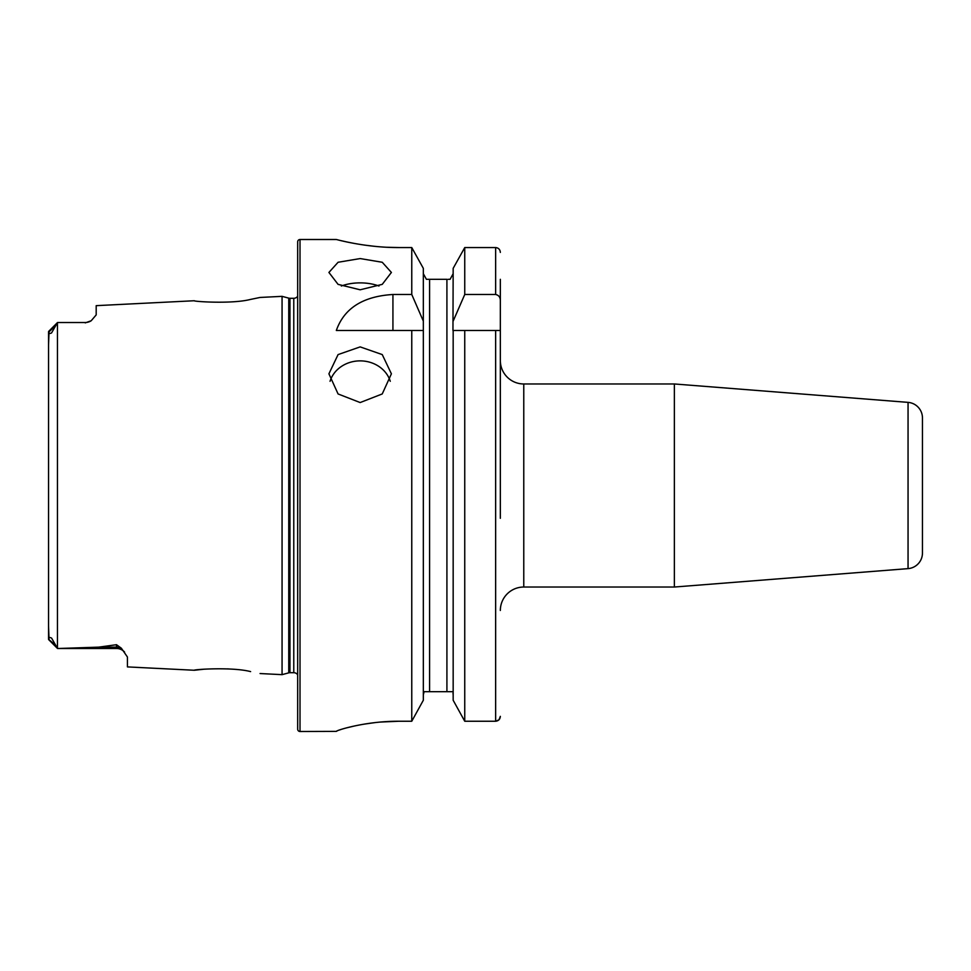 <?xml version="1.0" encoding="UTF-8"?>
<svg xmlns="http://www.w3.org/2000/svg" width="971" height="971" viewBox="0 0 971 971"><rect width="100%" height="100%" fill="white"/><g stroke="black" fill="none" stroke-linecap="round" stroke-linejoin="round"><path stroke-width="1.46" d="M48.55 625.992L49.036 639.149C48.817 637.437 49.667 637.097 51.609 638.129L57.532 648.482L116.496 648.482L58.721 648.482L98.775 647.135L116.496 644.708L121.351 648.203L127.432 657.027L127.432 666.907L194.334 670.257C192.865 669.529 231.79 666.761 250.53 671.58L250.615 671.592M230.916 669.092L227.493 668.873M260.07 673.546L282.063 674.651L288.751 672.854L288.751 298.146L282.063 296.349L260.07 297.454L250.482 299.432C231.863 304.239 192.828 301.471 194.334 300.743L96.19 305.659L96.19 314.907L91.225 320.733A10.936 10.936 0 0 1 85.254 322.518L57.532 322.518L51.56 332.919C49.655 333.89 48.817 333.526 49.036 331.851L48.55 345.008M341.343 286.02A31.242 15.621 180 0 1 360.156 282.877A31.242 15.621 180 0 1 378.969 286.02M360.156 289.795L338.078 284.369L328.914 272.45L338.078 262.267L360.156 258.565L382.246 262.267L391.398 272.45L382.246 284.357L360.156 289.795M330.043 381.3A31.242 27.831 180 0 1 360.156 360.872A31.242 27.831 180 0 1 390.269 381.3M360.156 402.552L338.078 393.959L328.914 373.811L338.078 354.585L360.156 346.89L382.246 354.585L391.398 373.811L382.246 393.947L360.156 402.552M500.344 610.456A23.425 23.425 0 0 1 523.77 587.03L523.77 383.97A23.425 23.425 0 0 1 500.344 360.544M908.055 568.63L908.055 402.37A15.621 15.621 0 0 1 922.45 417.943L922.45 553.057A15.621 15.621 0 0 1 908.055 568.63L674.372 587.03L674.372 383.97L523.77 383.97M674.372 587.03L523.77 587.03M908.055 402.37L674.372 383.97M121.351 648.203A10.936 10.268 0 0 0 116.496 647.135L116.496 648.482A10.936 10.936 0 0 1 124.604 652.087M48.647 331.402L57.459 322.578M57.532 322.518L85.254 322.518M91.225 320.733L85.254 322.882M282.063 674.651L282.063 296.349M288.751 672.854A4.685 4.685 0 0 1 289.965 672.697L289.965 298.303A4.685 4.685 0 0 1 288.751 298.146M289.965 672.697L293.776 672.697L293.776 298.303L289.965 298.303M293.776 672.697A4.685 4.685 0 0 1 297.672 674.796M293.776 298.303A4.685 4.685 0 0 0 297.672 296.204M300.015 239.497A2.343 2.343 0 0 0 297.672 241.84L297.672 729.16A2.343 2.343 0 0 0 300.015 731.503L300.015 239.497L336.33 239.497C335.578 239.23 365.266 247.751 398.814 247.556L411.765 247.556L423.332 268.348L411.765 247.556L411.765 294.492L423.332 321.11L423.332 268.348M411.765 294.492L392.927 294.492C362.972 296.313 344.11 308.317 336.33 330.48L411.765 330.48L411.765 721.247L423.332 700.249L411.765 721.247L398.814 721.247C365.205 721.052 335.663 730.58 336.33 731.381L300.015 731.503M57.447 322.59L57.447 648.41L58.721 648.482M203.959 669.213L194.334 670.257M54.983 644.744L48.55 639.282L48.55 331.718M499.021 719.754L500.344 716.355C500.101 719.28 498.548 720.907 495.647 721.247L464.745 721.247L464.745 330.48L500.344 330.48L500.344 452.704M500.344 518.296L500.344 279.32M453.166 700.249L464.745 721.247L453.166 700.249L453.166 330.48L464.745 330.48L452.959 330.48L453.166 268.348L464.745 247.556L453.166 268.348M423.332 700.249L423.332 321.11M411.765 330.48L423.332 330.48L411.765 330.48M453.166 321.11L464.745 294.492L495.647 294.492C498.766 295.196 500.332 297.211 500.344 300.561M500.344 252.411C500.101 249.511 498.536 247.884 495.647 247.556L464.745 247.556L464.745 294.492M495.647 330.48L495.647 721.247L498.997 719.79M450.083 279.32L453.166 273.701L450.083 279.32L448.092 279.32M453.166 694.835L452.984 693.221M452.401 691.68L424.096 691.68L423.332 694.835L423.526 693.221M446.915 691.68L446.915 279.32L426.415 279.32L423.332 273.701L426.415 279.32M428.405 279.32L429.583 279.32L429.583 691.68M341.112 240.662L346.781 241.937M347.035 241.997L354.67 243.503M364.089 245.044L374.733 246.343M386.689 247.253L398.814 247.556M336.342 731.369L337.532 730.69M339.11 730.107L341.052 729.464M347.023 727.765L354.609 725.956M364.052 724.148L374.721 722.642M380.559 722.048L398.814 721.247M495.647 294.492L495.647 247.556M392.927 294.492L392.927 330.48M49.036 331.851L54.983 326.256M98.775 647.135L116.496 647.135L116.496 644.708M48.647 639.598L57.459 648.422"/></g></svg>
